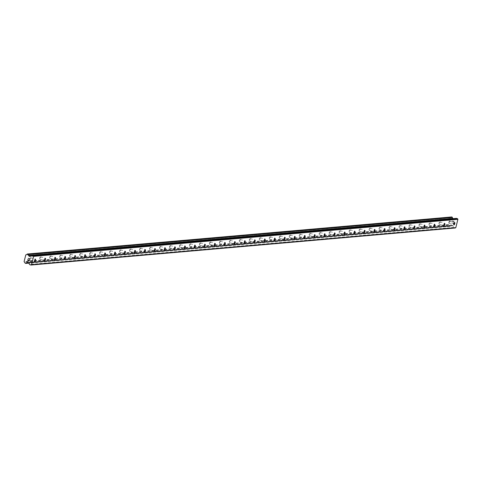 <?xml version="1.0" encoding="UTF-8"?>
<svg xmlns="http://www.w3.org/2000/svg" width="482" height="482" viewBox="0 0 482 482"><rect width="100%" height="100%" fill="white"/><g stroke="black" fill="none" stroke-linecap="round" stroke-linejoin="round"><path stroke-width="0.36" stroke-dasharray="2.41 1.81" d="M449.851 221.124A1.205 0.392 106.5 0 0 449.61 221.286A1.205 0.392 106.5 0 0 449.061 223.142A1.205 0.392 106.5 0 0 449.218 223.437A1.205 0.392 106.5 0 0 449.266 223.437A1.205 0.392 106.5 0 0 449.953 222.316A1.205 0.392 106.5 0 0 449.899 221.13A1.205 0.392 106.5 0 0 449.851 221.124M439.867 221.991A1.205 0.392 106.5 0 0 439.626 222.16A1.205 0.392 106.5 0 0 439.078 224.01A1.205 0.392 106.5 0 0 439.235 224.305A1.205 0.392 106.5 0 0 439.283 224.311A1.205 0.392 106.5 0 0 439.97 223.19A1.205 0.392 106.5 0 0 439.915 221.997A1.205 0.392 106.5 0 0 439.867 221.991M429.884 222.865A1.205 0.392 106.5 0 0 429.643 223.033A1.205 0.392 106.5 0 0 429.094 224.883A1.205 0.392 106.5 0 0 429.251 225.178A1.205 0.392 106.5 0 0 429.299 225.184A1.205 0.392 106.5 0 0 429.986 224.064A1.205 0.392 106.5 0 0 429.932 222.871A1.205 0.392 106.5 0 0 429.884 222.865M419.9 223.738A1.205 0.392 106.5 0 0 419.659 223.901A1.205 0.392 106.5 0 0 419.111 225.757A1.205 0.392 106.5 0 0 419.268 226.052A1.205 0.392 106.5 0 0 419.316 226.052A1.205 0.392 106.5 0 0 420.003 224.931A1.205 0.392 106.5 0 0 419.949 223.744A1.205 0.392 106.5 0 0 419.9 223.738M409.917 224.606A1.205 0.392 106.5 0 0 409.676 224.775A1.205 0.392 106.5 0 0 409.128 226.624A1.205 0.392 106.5 0 0 409.284 226.92A1.205 0.392 106.5 0 0 409.332 226.926A1.205 0.392 106.5 0 0 410.019 225.805A1.205 0.392 106.5 0 0 409.965 224.612A1.205 0.392 106.5 0 0 409.917 224.606M399.933 225.48A1.205 0.392 106.5 0 0 399.692 225.648A1.205 0.392 106.5 0 0 399.144 227.498A1.205 0.392 106.5 0 0 399.301 227.793A1.205 0.392 106.5 0 0 399.349 227.799A1.205 0.392 106.5 0 0 400.036 226.679A1.205 0.392 106.5 0 0 399.982 225.486A1.205 0.392 106.5 0 0 399.933 225.48M389.95 226.353A1.205 0.392 106.5 0 0 389.709 226.516A1.205 0.392 106.5 0 0 389.161 228.372A1.205 0.392 106.5 0 0 389.317 228.667A1.205 0.392 106.5 0 0 389.366 228.667A1.205 0.392 106.5 0 0 390.058 227.546A1.205 0.392 106.5 0 0 389.998 226.359A1.205 0.392 106.5 0 0 389.95 226.353M379.967 227.227A1.205 0.392 106.5 0 0 379.726 227.39A1.205 0.392 106.5 0 0 379.177 229.239A1.205 0.392 106.5 0 0 379.334 229.534A1.205 0.392 106.5 0 0 379.388 229.54A1.205 0.392 106.5 0 0 380.075 228.42A1.205 0.392 106.5 0 0 380.021 227.227A1.205 0.392 106.5 0 0 379.967 227.227M369.983 228.094A1.205 0.392 106.5 0 0 369.742 228.263A1.205 0.392 106.5 0 0 369.194 230.113A1.205 0.392 106.5 0 0 369.351 230.408A1.205 0.392 106.5 0 0 369.405 230.414A1.205 0.392 106.5 0 0 370.092 229.293A1.205 0.392 106.5 0 0 370.037 228.1A1.205 0.392 106.5 0 0 369.983 228.094M360 228.968A1.205 0.392 106.5 0 0 359.759 229.131A1.205 0.392 106.5 0 0 359.211 230.986A1.205 0.392 106.5 0 0 359.367 231.282A1.205 0.392 106.5 0 0 359.421 231.282A1.205 0.392 106.5 0 0 360.108 230.161A1.205 0.392 106.5 0 0 360.054 228.974A1.205 0.392 106.5 0 0 360 228.968M350.016 229.842A1.205 0.392 106.5 0 0 349.775 230.004A1.205 0.392 106.5 0 0 349.227 231.86A1.205 0.392 106.5 0 0 349.384 232.149A1.205 0.392 106.5 0 0 349.438 232.155A1.205 0.392 106.5 0 0 350.125 231.035A1.205 0.392 106.5 0 0 350.071 229.842A1.205 0.392 106.5 0 0 350.016 229.842M340.033 230.709A1.205 0.392 106.5 0 0 339.792 230.878A1.205 0.392 106.5 0 0 339.244 232.728A1.205 0.392 106.5 0 0 339.4 233.023A1.205 0.392 106.5 0 0 339.455 233.029A1.205 0.392 106.5 0 0 340.141 231.908A1.205 0.392 106.5 0 0 340.087 230.715A1.205 0.392 106.5 0 0 340.033 230.709M330.056 231.583A1.205 0.392 106.5 0 0 329.815 231.746A1.205 0.392 106.5 0 0 329.266 233.601A1.205 0.392 106.5 0 0 329.423 233.897A1.205 0.392 106.5 0 0 329.471 233.897A1.205 0.392 106.5 0 0 330.158 232.776A1.205 0.392 106.5 0 0 330.104 231.589A1.205 0.392 106.5 0 0 330.056 231.583M320.072 232.457A1.205 0.392 106.5 0 0 319.831 232.619A1.205 0.392 106.5 0 0 319.283 234.475A1.205 0.392 106.5 0 0 319.439 234.764A1.205 0.392 106.5 0 0 319.488 234.77A1.205 0.392 106.5 0 0 320.175 233.65A1.205 0.392 106.5 0 0 320.12 232.457A1.205 0.392 106.5 0 0 320.072 232.457M310.089 233.324A1.205 0.392 106.5 0 0 309.848 233.493A1.205 0.392 106.5 0 0 309.299 235.343A1.205 0.392 106.5 0 0 309.456 235.638A1.205 0.392 106.5 0 0 309.504 235.644A1.205 0.392 106.5 0 0 310.191 234.523A1.205 0.392 106.5 0 0 310.137 233.33A1.205 0.392 106.5 0 0 310.089 233.324M300.105 234.198A1.205 0.392 106.5 0 0 299.864 234.36A1.205 0.392 106.5 0 0 299.316 236.216A1.205 0.392 106.5 0 0 299.473 236.511A1.205 0.392 106.5 0 0 299.521 236.511A1.205 0.392 106.5 0 0 300.208 235.391A1.205 0.392 106.5 0 0 300.153 234.204A1.205 0.392 106.5 0 0 300.105 234.198M290.122 235.071A1.205 0.392 106.5 0 0 289.881 235.234A1.205 0.392 106.5 0 0 289.333 237.09A1.205 0.392 106.5 0 0 289.489 237.379A1.205 0.392 106.5 0 0 289.537 237.385A1.205 0.392 106.5 0 0 290.224 236.264A1.205 0.392 106.5 0 0 290.17 235.071A1.205 0.392 106.5 0 0 290.122 235.071M280.138 235.939A1.205 0.392 106.5 0 0 279.897 236.108A1.205 0.392 106.5 0 0 279.349 237.957A1.205 0.392 106.5 0 0 279.506 238.253A1.205 0.392 106.5 0 0 279.554 238.259A1.205 0.392 106.5 0 0 280.241 237.138A1.205 0.392 106.5 0 0 280.187 235.945A1.205 0.392 106.5 0 0 280.138 235.939M270.155 236.813A1.205 0.392 106.5 0 0 269.914 236.981A1.205 0.392 106.5 0 0 269.366 238.831A1.205 0.392 106.5 0 0 269.522 239.126A1.205 0.392 106.5 0 0 269.571 239.132A1.205 0.392 106.5 0 0 270.263 238.006A1.205 0.392 106.5 0 0 270.203 236.819A1.205 0.392 106.5 0 0 270.155 236.813M260.172 237.686A1.205 0.392 106.5 0 0 259.931 237.849A1.205 0.392 106.5 0 0 259.382 239.705A1.205 0.392 106.5 0 0 259.539 239.994A1.205 0.392 106.5 0 0 259.593 240A1.205 0.392 106.5 0 0 260.28 238.879A1.205 0.392 106.5 0 0 260.22 237.686A1.205 0.392 106.5 0 0 260.172 237.686M250.188 238.554A1.205 0.392 106.5 0 0 249.947 238.723A1.205 0.392 106.5 0 0 249.399 240.572A1.205 0.392 106.5 0 0 249.555 240.867A1.205 0.392 106.5 0 0 249.61 240.873A1.205 0.392 106.5 0 0 250.297 239.753A1.205 0.392 106.5 0 0 250.242 238.56A1.205 0.392 106.5 0 0 250.188 238.554M240.205 239.427A1.205 0.392 106.5 0 0 239.964 239.596A1.205 0.392 106.5 0 0 239.415 241.446A1.205 0.392 106.5 0 0 239.572 241.741A1.205 0.392 106.5 0 0 239.626 241.747A1.205 0.392 106.5 0 0 240.313 240.62A1.205 0.392 106.5 0 0 240.259 239.434A1.205 0.392 106.5 0 0 240.205 239.427M230.221 240.301A1.205 0.392 106.5 0 0 229.98 240.464A1.205 0.392 106.5 0 0 229.432 242.319A1.205 0.392 106.5 0 0 229.589 242.609A1.205 0.392 106.5 0 0 229.643 242.615A1.205 0.392 106.5 0 0 230.33 241.494A1.205 0.392 106.5 0 0 230.275 240.301A1.205 0.392 106.5 0 0 230.221 240.301M220.238 241.169A1.205 0.392 106.5 0 0 219.997 241.337A1.205 0.392 106.5 0 0 219.449 243.187A1.205 0.392 106.5 0 0 219.605 243.482A1.205 0.392 106.5 0 0 219.659 243.488A1.205 0.392 106.5 0 0 220.346 242.368A1.205 0.392 106.5 0 0 220.292 241.175A1.205 0.392 106.5 0 0 220.238 241.169M210.26 242.042A1.205 0.392 106.5 0 0 210.019 242.211A1.205 0.392 106.5 0 0 209.471 244.061A1.205 0.392 106.5 0 0 209.628 244.356A1.205 0.392 106.5 0 0 209.676 244.362A1.205 0.392 106.5 0 0 210.363 243.241A1.205 0.392 106.5 0 0 210.309 242.048A1.205 0.392 106.5 0 0 210.26 242.042M200.277 242.916A1.205 0.392 106.5 0 0 200.036 243.079A1.205 0.392 106.5 0 0 199.488 244.934A1.205 0.392 106.5 0 0 199.644 245.224A1.205 0.392 106.5 0 0 199.693 245.23A1.205 0.392 106.5 0 0 200.379 244.109A1.205 0.392 106.5 0 0 200.325 242.916A1.205 0.392 106.5 0 0 200.277 242.916M190.294 243.784A1.205 0.392 106.5 0 0 190.053 243.952A1.205 0.392 106.5 0 0 189.504 245.802A1.205 0.392 106.5 0 0 189.661 246.097A1.205 0.392 106.5 0 0 189.709 246.103A1.205 0.392 106.5 0 0 190.396 244.983A1.205 0.392 106.5 0 0 190.342 243.79A1.205 0.392 106.5 0 0 190.294 243.784M180.31 244.657A1.205 0.392 106.5 0 0 180.069 244.826A1.205 0.392 106.5 0 0 179.521 246.676A1.205 0.392 106.5 0 0 179.678 246.971A1.205 0.392 106.5 0 0 179.726 246.977A1.205 0.392 106.5 0 0 180.413 245.856A1.205 0.392 106.5 0 0 180.358 244.663A1.205 0.392 106.5 0 0 180.31 244.657M170.327 245.531A1.205 0.392 106.5 0 0 170.086 245.693A1.205 0.392 106.5 0 0 169.537 247.549A1.205 0.392 106.5 0 0 169.694 247.838A1.205 0.392 106.5 0 0 169.742 247.844A1.205 0.392 106.5 0 0 170.429 246.724A1.205 0.392 106.5 0 0 170.375 245.531A1.205 0.392 106.5 0 0 170.327 245.531M160.343 246.398A1.205 0.392 106.5 0 0 160.102 246.567A1.205 0.392 106.5 0 0 159.554 248.417A1.205 0.392 106.5 0 0 159.711 248.712A1.205 0.392 106.5 0 0 159.759 248.718A1.205 0.392 106.5 0 0 160.446 247.597A1.205 0.392 106.5 0 0 160.392 246.404A1.205 0.392 106.5 0 0 160.343 246.398M150.36 247.272A1.205 0.392 106.5 0 0 150.119 247.441A1.205 0.392 106.5 0 0 149.571 249.29A1.205 0.392 106.5 0 0 149.727 249.586A1.205 0.392 106.5 0 0 149.775 249.592A1.205 0.392 106.5 0 0 150.468 248.471A1.205 0.392 106.5 0 0 150.408 247.278A1.205 0.392 106.5 0 0 150.36 247.272M140.376 248.146A1.205 0.392 106.5 0 0 140.135 248.308A1.205 0.392 106.5 0 0 139.587 250.164A1.205 0.392 106.5 0 0 139.744 250.453A1.205 0.392 106.5 0 0 139.792 250.459A1.205 0.392 106.5 0 0 140.485 249.339A1.205 0.392 106.5 0 0 140.425 248.152A1.205 0.392 106.5 0 0 140.376 248.146M130.393 249.013A1.205 0.392 106.5 0 0 130.152 249.182A1.205 0.392 106.5 0 0 129.604 251.032A1.205 0.392 106.5 0 0 129.76 251.327A1.205 0.392 106.5 0 0 129.815 251.333A1.205 0.392 106.5 0 0 130.501 250.212A1.205 0.392 106.5 0 0 130.447 249.019A1.205 0.392 106.5 0 0 130.393 249.013M120.41 249.887A1.205 0.392 106.5 0 0 120.169 250.056A1.205 0.392 106.5 0 0 119.62 251.905A1.205 0.392 106.5 0 0 119.777 252.2A1.205 0.392 106.5 0 0 119.831 252.207A1.205 0.392 106.5 0 0 120.518 251.086A1.205 0.392 106.5 0 0 120.464 249.893A1.205 0.392 106.5 0 0 120.41 249.887M110.426 250.761A1.205 0.392 106.5 0 0 110.185 250.923A1.205 0.392 106.5 0 0 109.637 252.779A1.205 0.392 106.5 0 0 109.794 253.074A1.205 0.392 106.5 0 0 109.848 253.074A1.205 0.392 106.5 0 0 110.535 251.953A1.205 0.392 106.5 0 0 110.48 250.767A1.205 0.392 106.5 0 0 110.426 250.761M100.443 251.628A1.205 0.392 106.5 0 0 100.202 251.797A1.205 0.392 106.5 0 0 99.654 253.646A1.205 0.392 106.5 0 0 99.81 253.942A1.205 0.392 106.5 0 0 99.864 253.948A1.205 0.392 106.5 0 0 100.551 252.827A1.205 0.392 106.5 0 0 100.497 251.634A1.205 0.392 106.5 0 0 100.443 251.628M90.459 252.502A1.205 0.392 106.5 0 0 90.218 252.67A1.205 0.392 106.5 0 0 89.67 254.52A1.205 0.392 106.5 0 0 89.827 254.815A1.205 0.392 106.5 0 0 89.881 254.821A1.205 0.392 106.5 0 0 90.568 253.701A1.205 0.392 106.5 0 0 90.514 252.508A1.205 0.392 106.5 0 0 90.459 252.502M80.482 253.375A1.205 0.392 106.5 0 0 80.241 253.538A1.205 0.392 106.5 0 0 79.693 255.394A1.205 0.392 106.5 0 0 79.849 255.689A1.205 0.392 106.5 0 0 79.898 255.689A1.205 0.392 106.5 0 0 80.584 254.568A1.205 0.392 106.5 0 0 80.53 253.381A1.205 0.392 106.5 0 0 80.482 253.375M70.499 254.243A1.205 0.392 106.5 0 0 70.258 254.412A1.205 0.392 106.5 0 0 69.709 256.261A1.205 0.392 106.5 0 0 69.866 256.557A1.205 0.392 106.5 0 0 69.914 256.563A1.205 0.392 106.5 0 0 70.601 255.442A1.205 0.392 106.5 0 0 70.547 254.249A1.205 0.392 106.5 0 0 70.499 254.243M60.515 255.117A1.205 0.392 106.5 0 0 60.274 255.285A1.205 0.392 106.5 0 0 59.726 257.135A1.205 0.392 106.5 0 0 59.882 257.43A1.205 0.392 106.5 0 0 59.931 257.436A1.205 0.392 106.5 0 0 60.618 256.316A1.205 0.392 106.5 0 0 60.563 255.123A1.205 0.392 106.5 0 0 60.515 255.117M50.532 255.99A1.205 0.392 106.5 0 0 50.291 256.153A1.205 0.392 106.5 0 0 49.742 258.009A1.205 0.392 106.5 0 0 49.899 258.304A1.205 0.392 106.5 0 0 49.947 258.304A1.205 0.392 106.5 0 0 50.634 257.183A1.205 0.392 106.5 0 0 50.58 255.996A1.205 0.392 106.5 0 0 50.532 255.99M40.548 256.858A1.205 0.392 106.5 0 0 40.307 257.027A1.205 0.392 106.5 0 0 39.759 258.876A1.205 0.392 106.5 0 0 39.916 259.171A1.205 0.392 106.5 0 0 39.964 259.177A1.205 0.392 106.5 0 0 40.651 258.057A1.205 0.392 106.5 0 0 40.596 256.864A1.205 0.392 106.5 0 0 40.548 256.858M30.565 257.731A1.205 0.392 106.5 0 0 30.324 257.9A1.205 0.392 106.5 0 0 29.776 259.75A1.205 0.392 106.5 0 0 29.932 260.045A1.205 0.392 106.5 0 0 29.98 260.051A1.205 0.392 106.5 0 0 30.667 258.93A1.205 0.392 106.5 0 0 30.613 257.737A1.205 0.392 106.5 0 0 30.565 257.731M452.658 221.075L453.261 221.256L452.658 221.075L452.453 221.895L452.658 221.075M453.261 221.256L453.146 221.702L453.261 221.256M453.249 221.732L453.357 221.286L453.249 221.732M453.357 221.286L453.96 221.461L453.357 221.286M453.96 221.461L453.755 222.28L453.96 221.461M453.851 222.31L454.086 221.383L452.586 220.943L452.453 221.895L452.586 220.943L454.08 221.383L453.851 222.31M452.116 222.811L452.038 223.118L452.116 222.811M452.905 223.377L453.562 223.046L452.905 223.377M453.562 223.046L453.345 223.913L453.562 223.046M453.442 223.943L453.719 222.847L452.417 223.443L452.315 222.726L452.417 223.443L453.713 222.847L453.442 223.943M455.255 227.986L454.092 227.643L29.818 264.69M27.233 254.044L451.321 217.153A0.964 0.904 -95 0 1 450.453 217.683L450.055 217.87L448.374 224.576L448.628 224.955A0.964 0.904 -95 0 1 449.128 225.889L450.164 226.197A0.964 0.904 -95 0 1 451.038 225.672L451.622 225.365A0.482 0.452 -95 0 1 451.965 225.323L452.646 225.522A0.482 0.452 -95 0 1 452.917 225.751L453.821 227.42A0.482 0.452 -95 0 0 454.092 227.643M453.044 218.641L453.225 218.979A0.482 0.452 -95 0 0 453.502 219.208L454.183 219.406A0.482 0.452 -95 0 0 454.52 219.364L456.08 218.424L31.806 255.466M27.842 260.292L27.95 259.449M28.54 260.497L28.655 260.051M29.342 259.858L29.215 260.81M28.233 258.316L29.703 258.864M451.212 225.612L28.275 262.539M451.038 225.672L28.384 262.576L452.646 225.522M448.628 224.955L24.347 262.003M448.501 224.811L24.227 261.859M448.374 224.576L24.1 261.618M450.055 217.87L25.781 254.918M450.278 217.737L26.004 254.785M450.453 217.683L26.462 254.701M453.821 227.42L29.547 264.461M452.917 225.751L28.643 262.798M451.965 225.323L27.691 262.371M451.622 225.365L27.727 262.377M450.164 226.197L28.751 262.997M450.074 226.299L28.799 263.088M449.983 226.353L28.824 263.13L449.814 226.377M449.351 226.239L25.076 263.286M449.212 226.13L24.937 263.172M449.158 226.022L24.883 263.07M449.128 225.889L24.853 262.931M451.321 217.153L27.046 254.201M451.411 217.057L27.137 254.098M453.225 218.979L31.209 255.828M453.502 219.208L30.721 256.123M454.183 219.406L30.215 256.424M454.52 219.364L30.246 256.406M449.218 223.437L454.014 224.853M449.61 221.286L448.929 222.094L449.061 223.142M439.235 224.305L444.03 225.727M439.626 222.16L438.945 222.967L439.078 224.01M429.251 225.178L434.047 226.6M429.643 223.033L428.962 223.835L429.094 224.883M419.268 226.052L424.064 227.468M419.659 223.901L418.978 224.708L419.111 225.757M409.284 226.92L414.086 228.341M409.676 224.775L408.995 225.582L409.128 226.624M399.301 227.793L404.103 229.215M399.692 225.648L399.012 226.45L399.144 227.498M389.317 228.667L394.119 230.083M389.709 226.516L389.028 227.323L389.161 228.372M379.334 229.534L384.136 230.956M379.726 227.39L379.045 228.197L379.177 229.239M369.351 230.408L374.153 231.83M369.742 228.263L369.061 229.071L369.194 230.113M359.367 231.282L364.169 232.698M359.759 229.131L359.078 229.938L359.211 230.986M349.384 232.149L354.186 233.571M349.775 230.004L349.101 230.812L349.227 231.86M339.4 233.023L344.202 234.445M339.792 230.878L339.117 231.685L339.244 232.728M329.423 233.897L334.219 235.312M329.815 231.746L329.134 232.553L329.266 233.601M319.439 234.764L324.235 236.186M319.831 232.619L319.15 233.427L319.283 234.475M309.456 235.638L314.252 237.06M309.848 233.493L309.167 234.3L309.299 235.343M299.473 236.511L304.269 237.927M299.864 234.36L299.183 235.168L299.316 236.216M289.489 237.379L294.291 238.801M289.881 235.234L289.2 236.041L289.333 237.09M279.506 238.253L284.308 239.675M279.897 236.108L279.217 236.915L279.349 237.957M269.522 239.126L274.324 240.548M269.914 236.981L269.233 237.783L269.366 238.831M259.539 239.994L264.341 241.416M259.931 237.849L259.25 238.656L259.382 239.705M249.555 240.867L254.357 242.289M249.947 238.723L249.266 239.53L249.399 240.572M239.572 241.741L244.374 243.163M239.964 239.596L239.283 240.398L239.415 241.446M229.589 242.609L234.391 244.031M229.98 240.464L229.305 241.271L229.432 242.319M219.605 243.482L224.407 244.904M219.997 241.337L219.322 242.145L219.449 243.187M209.628 244.356L214.424 245.778M210.019 242.211L209.339 243.012L209.471 244.061M199.644 245.224L204.44 246.645M200.036 243.079L199.355 243.886L199.488 244.934M189.661 246.097L194.457 247.519M190.053 243.952L189.372 244.76L189.504 245.802M179.678 246.971L184.473 248.393M180.069 244.826L179.388 245.627L179.521 246.676M169.694 247.838L174.49 249.26M170.086 245.693L169.405 246.501L169.537 247.549M159.711 248.712L164.513 250.134M160.102 246.567L159.422 247.374L159.554 248.417M149.727 249.586L154.529 251.008M150.119 247.441L149.438 248.242L149.571 249.29M139.744 250.453L144.546 251.875M140.135 248.308L139.455 249.116L139.587 250.164M129.76 251.327L134.562 252.749M130.152 249.182L129.471 249.989L129.604 251.032M119.777 252.2L124.579 253.622M120.169 250.056L119.488 250.857L119.62 251.905M109.794 253.074L114.596 254.49M110.185 250.923L109.504 251.731L109.637 252.779M99.81 253.942L104.612 255.364M100.202 251.797L99.527 252.604L99.654 253.646M89.827 254.815L94.629 256.237M90.218 252.67L89.544 253.472L89.67 254.52M79.849 255.689L84.645 257.105M80.241 253.538L79.56 254.345L79.693 255.394M69.866 256.557L74.662 257.978M70.258 254.412L69.577 255.219L69.709 256.261M59.882 257.43L64.678 258.852M60.274 255.285L59.593 256.087L59.726 257.135M49.899 258.304L54.695 259.72M50.291 256.153L49.61 256.96L49.742 258.009M39.916 259.171L44.718 260.593M40.307 257.027L39.626 257.834L39.759 258.876M29.932 260.045L34.734 261.467M30.324 257.9L29.643 258.707L29.776 259.75M30.613 257.737L35.415 259.159M40.596 256.864L45.398 258.286M50.58 255.996L55.382 257.412M60.563 255.123L65.365 256.545M70.547 254.249L75.349 255.671M80.53 253.381L85.332 254.797M90.514 252.508L95.309 253.93M100.497 251.634L105.293 253.056M110.48 250.767L115.276 252.182M120.464 249.893L125.26 251.315M130.447 249.019L135.243 250.441M140.425 248.152L145.227 249.568M150.408 247.278L155.21 248.7M160.392 246.404L165.193 247.826M170.375 245.531L175.177 246.953M180.358 244.663L185.16 246.085M190.342 243.79L195.144 245.211M200.325 242.916L205.127 244.338M210.309 242.048L215.111 243.47M220.292 241.175L225.088 242.597M230.275 240.301L235.071 241.723M240.259 239.434L245.055 240.855M250.242 238.56L255.038 239.982M260.22 237.686L265.022 239.108M270.203 236.819L275.005 238.241M280.187 235.945L284.989 237.367M290.17 235.071L294.972 236.493M300.153 234.204L304.955 235.626M310.137 233.33L314.939 234.752M320.12 232.457L324.922 233.878M330.104 231.589L334.906 233.005M340.087 230.715L344.883 232.137M350.071 229.842L354.866 231.264M360.054 228.974L364.85 230.39M370.037 228.1L374.833 229.522M380.021 227.227L384.817 228.649M389.998 226.359L394.8 227.775M399.982 225.486L404.784 226.908M409.965 224.612L414.767 226.034M419.949 223.744L424.75 225.16M429.932 222.871L434.734 224.293M439.915 221.997L444.717 223.419M449.899 221.13L454.701 222.545M451.803 225.305L27.528 262.353M451.086 225.672L28.396 262.576M450.893 225.672L26.618 262.714M449.893 226.383L28.836 263.154M450.411 217.683L26.486 254.695M450.592 217.683L26.317 254.725M454.339 219.424L30.065 256.466"/><path stroke-width="0.72" d="M454.068 224.859A1.205 0.392 -73.5 0 1 454.014 224.853A1.205 0.392 -73.5 0 1 453.96 223.666A1.205 0.392 -73.5 0 1 454.647 222.545A1.205 0.392 -73.5 0 1 454.701 222.545A1.205 0.392 -73.5 0 1 454.755 223.738A1.205 0.392 -73.5 0 1 454.068 224.859M444.085 225.733A1.205 0.392 -73.5 0 1 444.03 225.727A1.205 0.392 -73.5 0 1 443.976 224.534A1.205 0.392 -73.5 0 1 444.663 223.413A1.205 0.392 -73.5 0 1 444.717 223.419A1.205 0.392 -73.5 0 1 444.772 224.612A1.205 0.392 -73.5 0 1 444.085 225.733M434.101 226.6A1.205 0.392 -73.5 0 1 434.047 226.6A1.205 0.392 -73.5 0 1 433.993 225.407A1.205 0.392 -73.5 0 1 434.68 224.287A1.205 0.392 -73.5 0 1 434.734 224.293A1.205 0.392 -73.5 0 1 434.788 225.48A1.205 0.392 -73.5 0 1 434.101 226.6M424.118 227.474A1.205 0.392 -73.5 0 1 424.064 227.468A1.205 0.392 -73.5 0 1 424.009 226.281A1.205 0.392 -73.5 0 1 424.696 225.16A1.205 0.392 -73.5 0 1 424.75 225.16A1.205 0.392 -73.5 0 1 424.805 226.353A1.205 0.392 -73.5 0 1 424.118 227.474M414.134 228.348A1.205 0.392 -73.5 0 1 414.086 228.341A1.205 0.392 -73.5 0 1 414.026 227.149A1.205 0.392 -73.5 0 1 414.719 226.028A1.205 0.392 -73.5 0 1 414.767 226.034A1.205 0.392 -73.5 0 1 414.821 227.227A1.205 0.392 -73.5 0 1 414.134 228.348M404.151 229.221A1.205 0.392 -73.5 0 1 404.103 229.215A1.205 0.392 -73.5 0 1 404.043 228.022A1.205 0.392 -73.5 0 1 404.735 226.902A1.205 0.392 -73.5 0 1 404.784 226.908A1.205 0.392 -73.5 0 1 404.838 228.094A1.205 0.392 -73.5 0 1 404.151 229.221M394.168 230.089A1.205 0.392 -73.5 0 1 394.119 230.083A1.205 0.392 -73.5 0 1 394.065 228.896A1.205 0.392 -73.5 0 1 394.752 227.775A1.205 0.392 -73.5 0 1 394.8 227.775A1.205 0.392 -73.5 0 1 394.854 228.968A1.205 0.392 -73.5 0 1 394.168 230.089M384.184 230.962A1.205 0.392 -73.5 0 1 384.136 230.956A1.205 0.392 -73.5 0 1 384.082 229.763A1.205 0.392 -73.5 0 1 384.769 228.643A1.205 0.392 -73.5 0 1 384.817 228.649A1.205 0.392 -73.5 0 1 384.871 229.842A1.205 0.392 -73.5 0 1 384.184 230.962M374.201 231.836A1.205 0.392 -73.5 0 1 374.153 231.83A1.205 0.392 -73.5 0 1 374.098 230.637A1.205 0.392 -73.5 0 1 374.785 229.516A1.205 0.392 -73.5 0 1 374.833 229.522A1.205 0.392 -73.5 0 1 374.888 230.709A1.205 0.392 -73.5 0 1 374.201 231.836M364.217 232.704A1.205 0.392 -73.5 0 1 364.169 232.698A1.205 0.392 -73.5 0 1 364.115 231.511A1.205 0.392 -73.5 0 1 364.802 230.39A1.205 0.392 -73.5 0 1 364.85 230.39A1.205 0.392 -73.5 0 1 364.904 231.583A1.205 0.392 -73.5 0 1 364.217 232.704M354.234 233.577A1.205 0.392 -73.5 0 1 354.186 233.571A1.205 0.392 -73.5 0 1 354.131 232.378A1.205 0.392 -73.5 0 1 354.818 231.258A1.205 0.392 -73.5 0 1 354.866 231.264A1.205 0.392 -73.5 0 1 354.927 232.457A1.205 0.392 -73.5 0 1 354.234 233.577M344.25 234.451A1.205 0.392 -73.5 0 1 344.202 234.445A1.205 0.392 -73.5 0 1 344.148 233.252A1.205 0.392 -73.5 0 1 344.835 232.131A1.205 0.392 -73.5 0 1 344.883 232.137A1.205 0.392 -73.5 0 1 344.943 233.33A1.205 0.392 -73.5 0 1 344.25 234.451M334.273 235.318A1.205 0.392 -73.5 0 1 334.219 235.312A1.205 0.392 -73.5 0 1 334.165 234.125A1.205 0.392 -73.5 0 1 334.851 233.005A1.205 0.392 -73.5 0 1 334.906 233.005A1.205 0.392 -73.5 0 1 334.96 234.198A1.205 0.392 -73.5 0 1 334.273 235.318M324.29 236.192A1.205 0.392 -73.5 0 1 324.235 236.186A1.205 0.392 -73.5 0 1 324.181 234.993A1.205 0.392 -73.5 0 1 324.868 233.872A1.205 0.392 -73.5 0 1 324.922 233.878A1.205 0.392 -73.5 0 1 324.976 235.071A1.205 0.392 -73.5 0 1 324.29 236.192M314.306 237.066A1.205 0.392 -73.5 0 1 314.252 237.06A1.205 0.392 -73.5 0 1 314.198 235.867A1.205 0.392 -73.5 0 1 314.885 234.746A1.205 0.392 -73.5 0 1 314.939 234.752A1.205 0.392 -73.5 0 1 314.993 235.945A1.205 0.392 -73.5 0 1 314.306 237.066M304.323 237.933A1.205 0.392 -73.5 0 1 304.269 237.927A1.205 0.392 -73.5 0 1 304.214 236.74A1.205 0.392 -73.5 0 1 304.901 235.62A1.205 0.392 -73.5 0 1 304.955 235.626A1.205 0.392 -73.5 0 1 305.01 236.813A1.205 0.392 -73.5 0 1 304.323 237.933M294.339 238.807A1.205 0.392 -73.5 0 1 294.291 238.801A1.205 0.392 -73.5 0 1 294.231 237.608A1.205 0.392 -73.5 0 1 294.918 236.487A1.205 0.392 -73.5 0 1 294.972 236.493A1.205 0.392 -73.5 0 1 295.026 237.686A1.205 0.392 -73.5 0 1 294.339 238.807M284.356 239.681A1.205 0.392 -73.5 0 1 284.308 239.675A1.205 0.392 -73.5 0 1 284.247 238.482A1.205 0.392 -73.5 0 1 284.94 237.361A1.205 0.392 -73.5 0 1 284.989 237.367A1.205 0.392 -73.5 0 1 285.043 238.56A1.205 0.392 -73.5 0 1 284.356 239.681M274.372 240.548A1.205 0.392 -73.5 0 1 274.324 240.548A1.205 0.392 -73.5 0 1 274.27 239.355A1.205 0.392 -73.5 0 1 274.957 238.235A1.205 0.392 -73.5 0 1 275.005 238.241A1.205 0.392 -73.5 0 1 275.059 239.427A1.205 0.392 -73.5 0 1 274.372 240.548M264.389 241.422A1.205 0.392 -73.5 0 1 264.341 241.416A1.205 0.392 -73.5 0 1 264.287 240.223A1.205 0.392 -73.5 0 1 264.973 239.102A1.205 0.392 -73.5 0 1 265.022 239.108A1.205 0.392 -73.5 0 1 265.076 240.301A1.205 0.392 -73.5 0 1 264.389 241.422M254.406 242.295A1.205 0.392 -73.5 0 1 254.357 242.289A1.205 0.392 -73.5 0 1 254.303 241.096A1.205 0.392 -73.5 0 1 254.99 239.976A1.205 0.392 -73.5 0 1 255.038 239.982A1.205 0.392 -73.5 0 1 255.092 241.175A1.205 0.392 -73.5 0 1 254.406 242.295M244.422 243.163A1.205 0.392 -73.5 0 1 244.374 243.163A1.205 0.392 -73.5 0 1 244.32 241.97A1.205 0.392 -73.5 0 1 245.007 240.849A1.205 0.392 -73.5 0 1 245.055 240.855A1.205 0.392 -73.5 0 1 245.109 242.042A1.205 0.392 -73.5 0 1 244.422 243.163M234.439 244.037A1.205 0.392 -73.5 0 1 234.391 244.031A1.205 0.392 -73.5 0 1 234.336 242.838A1.205 0.392 -73.5 0 1 235.023 241.717A1.205 0.392 -73.5 0 1 235.071 241.723A1.205 0.392 -73.5 0 1 235.132 242.916A1.205 0.392 -73.5 0 1 234.439 244.037M224.455 244.91A1.205 0.392 -73.5 0 1 224.407 244.904A1.205 0.392 -73.5 0 1 224.353 243.711A1.205 0.392 -73.5 0 1 225.04 242.591A1.205 0.392 -73.5 0 1 225.088 242.597A1.205 0.392 -73.5 0 1 225.148 243.79A1.205 0.392 -73.5 0 1 224.455 244.91M214.478 245.778A1.205 0.392 -73.5 0 1 214.424 245.778A1.205 0.392 -73.5 0 1 214.37 244.585A1.205 0.392 -73.5 0 1 215.056 243.464A1.205 0.392 -73.5 0 1 215.111 243.47A1.205 0.392 -73.5 0 1 215.165 244.657A1.205 0.392 -73.5 0 1 214.478 245.778M204.495 246.651A1.205 0.392 -73.5 0 1 204.44 246.645A1.205 0.392 -73.5 0 1 204.386 245.458A1.205 0.392 -73.5 0 1 205.073 244.332A1.205 0.392 -73.5 0 1 205.127 244.338A1.205 0.392 -73.5 0 1 205.181 245.531A1.205 0.392 -73.5 0 1 204.495 246.651M194.511 247.525A1.205 0.392 -73.5 0 1 194.457 247.519A1.205 0.392 -73.5 0 1 194.403 246.326A1.205 0.392 -73.5 0 1 195.09 245.205A1.205 0.392 -73.5 0 1 195.144 245.211A1.205 0.392 -73.5 0 1 195.198 246.404A1.205 0.392 -73.5 0 1 194.511 247.525M184.528 248.393A1.205 0.392 -73.5 0 1 184.473 248.393A1.205 0.392 -73.5 0 1 184.419 247.2A1.205 0.392 -73.5 0 1 185.106 246.079A1.205 0.392 -73.5 0 1 185.16 246.085A1.205 0.392 -73.5 0 1 185.215 247.272A1.205 0.392 -73.5 0 1 184.528 248.393M174.544 249.266A1.205 0.392 -73.5 0 1 174.49 249.26A1.205 0.392 -73.5 0 1 174.436 248.073A1.205 0.392 -73.5 0 1 175.123 246.953A1.205 0.392 -73.5 0 1 175.177 246.953A1.205 0.392 -73.5 0 1 175.231 248.146A1.205 0.392 -73.5 0 1 174.544 249.266M164.561 250.14A1.205 0.392 -73.5 0 1 164.513 250.134A1.205 0.392 -73.5 0 1 164.452 248.941A1.205 0.392 -73.5 0 1 165.145 247.82A1.205 0.392 -73.5 0 1 165.193 247.826A1.205 0.392 -73.5 0 1 165.248 249.019A1.205 0.392 -73.5 0 1 164.561 250.14M154.577 251.008A1.205 0.392 -73.5 0 1 154.529 251.008A1.205 0.392 -73.5 0 1 154.475 249.815A1.205 0.392 -73.5 0 1 155.162 248.694A1.205 0.392 -73.5 0 1 155.21 248.7A1.205 0.392 -73.5 0 1 155.264 249.887A1.205 0.392 -73.5 0 1 154.577 251.008M144.594 251.881A1.205 0.392 -73.5 0 1 144.546 251.875A1.205 0.392 -73.5 0 1 144.492 250.688A1.205 0.392 -73.5 0 1 145.178 249.568A1.205 0.392 -73.5 0 1 145.227 249.568A1.205 0.392 -73.5 0 1 145.281 250.761A1.205 0.392 -73.5 0 1 144.594 251.881M134.611 252.755A1.205 0.392 -73.5 0 1 134.562 252.749A1.205 0.392 -73.5 0 1 134.508 251.556A1.205 0.392 -73.5 0 1 135.195 250.435A1.205 0.392 -73.5 0 1 135.243 250.441A1.205 0.392 -73.5 0 1 135.297 251.634A1.205 0.392 -73.5 0 1 134.611 252.755M124.627 253.622A1.205 0.392 -73.5 0 1 124.579 253.622A1.205 0.392 -73.5 0 1 124.525 252.429A1.205 0.392 -73.5 0 1 125.212 251.309A1.205 0.392 -73.5 0 1 125.26 251.315A1.205 0.392 -73.5 0 1 125.314 252.502A1.205 0.392 -73.5 0 1 124.627 253.622M114.644 254.496A1.205 0.392 -73.5 0 1 114.596 254.49A1.205 0.392 -73.5 0 1 114.541 253.303A1.205 0.392 -73.5 0 1 115.228 252.182A1.205 0.392 -73.5 0 1 115.276 252.182A1.205 0.392 -73.5 0 1 115.331 253.375A1.205 0.392 -73.5 0 1 114.644 254.496M104.66 255.37A1.205 0.392 -73.5 0 1 104.612 255.364A1.205 0.392 -73.5 0 1 104.558 254.171A1.205 0.392 -73.5 0 1 105.245 253.05A1.205 0.392 -73.5 0 1 105.293 253.056A1.205 0.392 -73.5 0 1 105.353 254.249A1.205 0.392 -73.5 0 1 104.66 255.37M94.683 256.237A1.205 0.392 -73.5 0 1 94.629 256.237A1.205 0.392 -73.5 0 1 94.574 255.044A1.205 0.392 -73.5 0 1 95.261 253.924A1.205 0.392 -73.5 0 1 95.309 253.93A1.205 0.392 -73.5 0 1 95.37 255.117A1.205 0.392 -73.5 0 1 94.683 256.237M84.699 257.111A1.205 0.392 -73.5 0 1 84.645 257.105A1.205 0.392 -73.5 0 1 84.591 255.918A1.205 0.392 -73.5 0 1 85.278 254.797A1.205 0.392 -73.5 0 1 85.332 254.797A1.205 0.392 -73.5 0 1 85.386 255.99A1.205 0.392 -73.5 0 1 84.699 257.111M74.716 257.984A1.205 0.392 -73.5 0 1 74.662 257.978A1.205 0.392 -73.5 0 1 74.608 256.786A1.205 0.392 -73.5 0 1 75.294 255.665A1.205 0.392 -73.5 0 1 75.349 255.671A1.205 0.392 -73.5 0 1 75.403 256.864A1.205 0.392 -73.5 0 1 74.716 257.984M64.733 258.852A1.205 0.392 -73.5 0 1 64.678 258.852A1.205 0.392 -73.5 0 1 64.624 257.659A1.205 0.392 -73.5 0 1 65.311 256.538A1.205 0.392 -73.5 0 1 65.365 256.545A1.205 0.392 -73.5 0 1 65.419 257.731A1.205 0.392 -73.5 0 1 64.733 258.852M54.749 259.726A1.205 0.392 -73.5 0 1 54.695 259.72A1.205 0.392 -73.5 0 1 54.641 258.533A1.205 0.392 -73.5 0 1 55.328 257.412A1.205 0.392 -73.5 0 1 55.382 257.412A1.205 0.392 -73.5 0 1 55.436 258.605A1.205 0.392 -73.5 0 1 54.749 259.726M44.766 260.599A1.205 0.392 -73.5 0 1 44.718 260.593A1.205 0.392 -73.5 0 1 44.657 259.4A1.205 0.392 -73.5 0 1 45.35 258.28A1.205 0.392 -73.5 0 1 45.398 258.286A1.205 0.392 -73.5 0 1 45.453 259.479A1.205 0.392 -73.5 0 1 44.766 260.599M34.782 261.473A1.205 0.392 -73.5 0 1 34.734 261.467A1.205 0.392 -73.5 0 1 34.674 260.274A1.205 0.392 -73.5 0 1 35.367 259.153A1.205 0.392 -73.5 0 1 35.415 259.159A1.205 0.392 -73.5 0 1 35.469 260.346A1.205 0.392 -73.5 0 1 34.782 261.473M456.111 218.406A0.482 0.452 -95 0 1 456.424 218.376L457.581 218.72L457.9 219.31L455.803 227.655L455.255 227.986L30.975 265.034L29.818 264.69A0.482 0.452 85 0 1 29.547 264.461L28.643 262.798A0.482 0.452 -95 0 0 28.372 262.57L27.691 262.371A0.482 0.452 -95 0 0 27.347 262.413L26.763 262.714A0.964 0.904 -95 0 0 25.889 263.244L24.853 262.931A0.964 0.904 -95 0 0 24.347 262.003L24.1 261.618L25.781 254.918L26.179 254.725A0.964 0.904 -95 0 0 27.046 254.201L28.083 254.502A0.964 0.904 -95 0 0 28.595 255.442L28.95 256.026A0.482 0.452 -95 0 0 29.227 256.249L29.908 256.454A0.482 0.452 -95 0 0 30.246 256.406L31.806 255.466A0.482 0.452 85 0 1 32.143 255.424L33.306 255.767L33.626 256.358L31.529 264.702L30.975 265.034M453.044 218.641L452.869 218.4A0.964 0.904 -95 0 1 452.357 217.46L451.526 216.984M27.842 260.292L28.438 260.467L27.842 260.292L27.944 259.449L27.715 260.37L27.944 259.449M28.438 260.467L28.552 260.027L28.438 260.467M28.552 260.027L28.54 260.497L29.137 260.678L28.54 260.497M29.137 260.678L29.342 259.858L29.137 260.678M29.342 259.858L29.209 260.81L27.715 260.37L29.215 260.81M28.233 258.316L29.703 258.864M455.803 227.655L31.529 264.702M28.275 262.539L26.938 262.66M28.384 262.576L26.853 262.708M452.869 218.4L28.595 255.442M452.99 218.539L28.715 255.587M457.581 218.72L33.306 255.767M457.9 219.31L33.626 256.358M27.727 262.377L27.347 262.413M28.751 262.997L25.889 263.244M28.799 263.088L25.799 263.347M28.824 263.13L25.618 263.431M451.676 216.972L27.402 254.02M452.14 217.111L27.866 254.159M452.279 217.225L28.004 254.267M452.327 217.322L28.052 254.363M452.357 217.46L28.083 254.502M31.209 255.828L28.95 256.026M30.721 256.123L29.227 256.249M30.215 256.424L29.908 256.454M456.424 218.376L32.143 255.424M28.396 262.576L26.811 262.714M26.486 254.695L26.136 254.725M451.598 216.966L27.323 254.014M456.261 218.364L31.987 255.406"/></g></svg>
